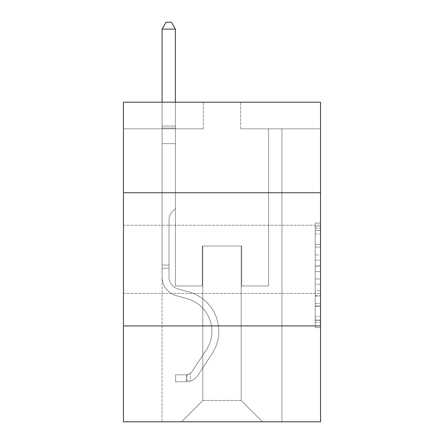 <?xml version="1.0" encoding="UTF-8"?>
<svg xmlns="http://www.w3.org/2000/svg" width="444" height="444" viewBox="0 0 444 444"><rect width="100%" height="100%" fill="white"/><g stroke="black" fill="none" stroke-linecap="round" stroke-linejoin="round"><path stroke-width="0.33" stroke-dasharray="2.22 1.67" d="M315.218 254.928L315.218 271.661L320.54 271.661L320.54 322.377L320.54 228.266L320.54 271.661L315.218 271.661L315.218 226.695L315.218 327.605L315.218 223.038L315.218 320.285L320.54 320.285L315.218 320.285L320.54 320.285L315.218 320.285L315.218 303.552L315.218 327.605L320.54 327.605L320.54 223.038L320.54 320.024L320.54 278.976L315.218 278.976L320.54 278.976L320.54 303.552L320.54 230.353L315.218 230.353L320.54 230.353L320.54 327.605L320.54 228.266L320.54 327.605L315.218 327.605L315.218 223.038L320.54 223.038L320.54 228.266L320.54 223.038L320.54 228.266L320.54 223.038L320.54 226.695L320.54 223.038L315.218 223.038L315.218 230.353L320.54 230.353L315.218 230.353L315.218 254.928L320.54 254.928M320.54 259.34L320.54 225.247L320.54 259.34M123.46 259.34L123.46 225.247L123.46 259.34M320.54 265.384L320.54 260.156L320.54 265.384L315.218 265.384L315.218 244.339L315.218 306.299L315.218 290.742L320.54 290.742L315.218 290.742L315.218 327.605L320.54 327.605L315.218 327.605L320.54 327.605L315.218 327.605L315.218 223.038L320.54 223.038L315.218 223.038L320.54 223.038L315.218 223.038L315.218 265.384L320.54 265.384M320.54 325.924L320.54 421.8L123.46 421.8L123.46 325.924L320.54 325.924L320.54 102.203L240.642 102.203L320.54 102.203L320.54 128.838L320.54 102.203L123.46 102.203L203.358 102.203L123.46 102.203L123.46 128.838L203.358 128.838L123.46 128.838L123.46 102.203L123.46 192.757L320.54 192.757L123.46 192.757L123.46 325.924L320.54 325.924L123.46 325.924M162.077 421.8L281.923 421.8L281.923 128.838L268.609 128.838L281.923 128.838L268.609 128.838L281.923 128.838L268.609 128.838L281.923 128.838L268.609 128.838L281.923 128.838L268.609 128.838L281.923 128.838L268.609 128.838L281.923 128.838L281.923 421.8L281.923 128.838L281.923 421.8L281.923 128.838L281.923 421.8L281.923 128.838L281.923 421.8L281.923 128.838L281.923 421.8L281.923 128.838L281.923 421.8L162.077 421.8L181.518 421.8L162.077 421.8L181.518 421.8L162.077 421.8L181.518 421.8L162.077 421.8L181.518 421.8L162.077 421.8L181.518 421.8L162.077 421.8L162.077 128.838L175.391 128.838L162.077 128.838L175.391 128.838L162.077 128.838L175.391 128.838L162.077 128.838L175.391 128.838L162.077 128.838L175.391 128.838L162.077 128.838L175.391 128.838L162.077 128.838L162.077 421.8M320.54 128.838L240.642 128.838L320.54 128.838M202.825 400.494L202.825 246.02L202.825 400.494L202.825 246.02L241.175 246.02L241.175 400.494L202.825 400.494L181.518 421.8L202.825 400.494L202.825 246.02L202.825 400.494L202.825 246.02L202.292 246.02L202.292 285.975L175.391 285.975L175.391 128.838L175.391 285.975L175.391 128.838L175.391 285.975L175.391 128.838L175.391 285.975L175.391 128.838L175.391 285.975L175.391 128.838L175.391 285.975L175.391 128.838L175.391 285.975L202.292 285.975L175.391 285.975L202.292 285.975L175.391 285.975L202.292 285.975L175.391 285.975L202.292 285.975L175.391 285.975L202.292 285.975L175.391 285.975L202.292 285.975L202.292 246.02L202.292 285.975L202.292 246.02L202.292 285.975L202.292 246.02L202.292 285.975L202.292 246.02L202.292 285.975L202.292 246.02L202.292 285.975L202.292 246.02L202.825 246.02L202.292 246.02L202.825 246.02L202.292 246.02L202.825 246.02L202.292 246.02L202.825 246.02L202.292 246.02L202.825 246.02L202.292 246.02L202.825 246.02L202.825 400.494L181.518 421.8L202.825 400.494L202.825 246.02L202.825 400.494L181.518 421.8L202.825 400.494L202.825 246.02L202.825 400.494L181.518 421.8L202.825 400.494L202.825 246.02L202.825 400.494L181.518 421.8L202.825 400.494L181.518 421.8L202.825 400.494L241.175 400.494L241.175 246.02L241.175 400.494L262.482 421.8L241.175 400.494L241.175 246.02L241.175 400.494L262.482 421.8L241.175 400.494L241.175 246.02L241.175 400.494L262.482 421.8L241.175 400.494L241.175 246.02L241.175 400.494L262.482 421.8L241.175 400.494L241.175 246.02L241.175 400.494L262.482 421.8L241.175 400.494L241.175 246.02L241.175 400.494L262.482 421.8L241.175 400.494L241.175 246.02L202.825 246.02L202.825 400.494L181.518 421.8L202.825 400.494M241.708 246.02L241.175 246.02L241.708 246.02L241.175 246.02L241.708 246.02L241.175 246.02L241.708 246.02L241.175 246.02L241.708 246.02L241.175 246.02L241.708 246.02L241.175 246.02L241.708 246.02L241.708 285.975L241.708 246.02M262.482 421.8L241.175 400.494L262.482 421.8M240.642 128.838L240.642 102.203L240.642 128.838M203.358 128.838L203.358 102.203L203.358 128.838M268.609 128.838L268.609 285.975L241.708 285.975L268.609 285.975L241.708 285.975L268.609 285.975L241.708 285.975L268.609 285.975L241.708 285.975L268.609 285.975L241.708 285.975L268.609 285.975L241.708 285.975L268.609 285.975L268.609 128.838M320.54 192.757L123.46 192.757M315.218 271.661L320.54 271.661L315.218 271.661M315.218 226.695L315.218 223.038L315.218 226.695L320.54 226.695L315.218 226.695M315.218 306.038L315.218 284.21L315.218 306.038L320.54 306.038L315.218 306.038M315.218 284.21L315.218 278.976L320.54 278.976L315.218 278.976L315.218 284.21L320.54 284.21L315.218 284.21M315.218 244.339L315.218 230.353L315.218 244.339L320.54 244.339L315.218 244.339M315.218 223.038L320.54 223.038L315.218 223.038L315.218 228.266L315.218 223.038L320.54 223.038M315.218 327.605L320.54 327.605L315.218 327.605L315.218 322.377L315.218 327.605M162.077 268.287L162.077 29.126L162.077 143.645L162.077 29.126L175.391 29.126L175.391 126.068L175.391 29.126L162.077 29.126L166.073 22.2L171.395 22.2L166.073 22.2L162.077 29.126L162.077 143.645L162.077 29.126L175.391 29.126L171.395 22.2L175.391 29.126L175.391 143.645L162.077 143.645L162.077 128.055L162.077 143.645L175.391 143.645L175.391 208.63L172.389 211.633A11.572 11.572 0 0 0 169.003 219.819A11.572 11.572 0 0 1 172.389 211.633L175.391 208.63L175.391 29.126L162.077 29.126L166.073 22.2L171.395 22.2L166.073 22.2L162.077 29.126L162.077 128.055L162.077 29.126L175.391 29.126L171.395 22.2L175.391 29.126L175.391 143.645L162.077 143.645L162.077 276.923A19.442 19.442 0 0 0 176.296 295.654A19.442 19.442 0 0 1 162.077 276.923L162.077 143.645L175.391 143.645L175.391 208.63L172.389 211.633A11.572 11.572 0 0 0 169.003 219.819A11.572 11.572 0 0 1 172.389 211.633L175.391 208.63L175.391 29.126L162.077 29.126L166.073 22.2L171.395 22.2L166.073 22.2L162.077 29.126L162.077 276.923A19.442 19.442 0 0 0 176.296 295.654A19.442 19.442 0 0 1 162.077 276.923L162.077 143.645L175.391 143.645L175.391 208.63L172.389 211.633A11.572 11.572 0 0 0 169.003 219.819A11.572 11.572 0 0 1 172.389 211.633L175.391 208.63L175.391 143.645L162.077 143.645L162.077 276.923A19.442 19.442 0 0 0 176.296 295.654A19.442 19.442 0 0 1 162.077 276.923L162.077 143.645L175.391 143.645L175.391 128.055L175.391 208.63L172.389 211.633A11.572 11.572 0 0 0 169.003 219.819A11.572 11.572 0 0 1 172.389 211.633L175.391 208.63L175.391 143.645L162.077 143.645L162.077 276.923A19.442 19.442 0 0 0 176.296 295.654L187.135 298.673L176.296 295.654A19.442 19.442 0 0 1 162.077 276.923L162.077 143.645L175.391 143.645L175.391 126.068L175.391 208.63L172.389 211.633A11.572 11.572 0 0 0 169.003 219.819A11.572 11.572 0 0 1 172.389 211.633L175.391 208.63L175.391 143.645L162.077 143.645L162.077 276.923A19.442 19.442 0 0 0 176.296 295.654A19.442 19.442 0 0 1 162.077 276.923L162.077 143.645L175.391 143.645L175.391 29.126L171.395 22.2L175.391 29.126L175.391 208.63L172.389 211.633A11.572 11.572 0 0 0 169.003 219.819A11.572 11.572 0 0 1 172.389 211.633L175.391 208.63L175.391 143.645L162.077 143.645L162.077 276.923L162.077 268.287L169.003 268.287L169.003 265.09L162.077 265.09L169.003 265.09L169.003 276.923L169.003 219.819L169.003 276.923A12.515 12.515 0 0 0 178.155 288.983A12.515 12.515 0 0 1 169.003 276.923L169.003 219.819L169.003 276.923L169.003 265.09L162.077 265.09L169.003 265.09L169.003 276.923A12.515 12.515 0 0 0 178.155 288.983A12.515 12.515 0 0 1 169.003 276.923L169.003 219.819L169.003 276.923A12.515 12.515 0 0 0 178.155 288.983A12.515 12.515 0 0 1 169.003 276.923L169.003 219.819L169.003 276.923L169.003 265.09L162.077 265.09L169.003 265.09L169.003 276.923A12.515 12.515 0 0 0 178.155 288.983L188.994 292.002L178.155 288.983A12.515 12.515 0 0 1 169.003 276.923L169.003 219.819L169.003 276.923A12.515 12.515 0 0 0 178.155 288.983A12.515 12.515 0 0 1 169.003 276.923L169.003 219.819L169.003 276.923L169.003 268.287L162.077 268.287M186.314 381.74A14.114 14.114 0 0 0 197.846 375.374L212.127 353.607A40.748 40.748 0 0 0 188.994 292.002L178.155 288.983A12.515 12.515 0 0 1 169.003 276.923A12.515 12.515 0 0 0 178.155 288.983L188.994 292.002L178.155 288.983A12.515 12.515 0 0 1 169.003 276.923A12.515 12.515 0 0 0 178.155 288.983A12.515 12.515 0 0 1 169.003 276.923A12.515 12.515 0 0 0 178.155 288.983L188.994 292.002A40.748 40.748 0 0 1 212.127 353.607A40.748 40.748 0 0 0 188.994 292.002L178.155 288.983A12.515 12.515 0 0 1 169.003 276.923A12.515 12.515 0 0 0 178.155 288.983L188.994 292.002L178.155 288.983A12.515 12.515 0 0 1 169.003 276.923A12.515 12.515 0 0 0 178.155 288.983A12.515 12.515 0 0 1 169.003 276.923A12.515 12.515 0 0 0 178.155 288.983L188.994 292.002L178.155 288.983A12.515 12.515 0 0 1 169.003 276.923A12.515 12.515 0 0 0 178.155 288.983L188.994 292.002A40.748 40.748 0 0 1 212.127 353.607A40.748 40.748 0 0 0 188.994 292.002L178.155 288.983L188.994 292.002A40.748 40.748 0 0 1 212.127 353.607L197.846 375.374L212.127 353.607A40.748 40.748 0 0 0 188.994 292.002L178.155 288.983L188.994 292.002A40.748 40.748 0 0 1 212.127 353.607A40.748 40.748 0 0 0 188.994 292.002L178.155 288.983L188.994 292.002A40.748 40.748 0 0 1 212.127 353.607A40.748 40.748 0 0 0 188.994 292.002L178.155 288.983L188.994 292.002A40.748 40.748 0 0 1 212.127 353.607L197.846 375.374L212.127 353.607A40.748 40.748 0 0 0 188.994 292.002A40.748 40.748 0 0 1 212.127 353.607A40.748 40.748 0 0 0 188.994 292.002A40.748 40.748 0 0 1 212.127 353.607L197.846 375.374A14.114 14.114 0 0 1 190.31 381.085A14.114 14.114 0 0 0 197.846 375.374L212.127 353.607A40.748 40.748 0 0 0 188.994 292.002A40.748 40.748 0 0 1 212.127 353.607L197.846 375.374L212.127 353.607A40.748 40.748 0 0 0 188.994 292.002A40.748 40.748 0 0 1 212.127 353.607A40.748 40.748 0 0 0 188.994 292.002A40.748 40.748 0 0 1 212.127 353.607L197.846 375.374L212.127 353.607A40.748 40.748 0 0 0 188.994 292.002A40.748 40.748 0 0 1 212.127 353.607L197.846 375.374A14.114 14.114 0 0 1 190.31 381.085C186.203 381.957 186.203 381.957 190.31 381.085C186.203 381.957 186.203 381.957 190.31 381.085A14.114 14.114 0 0 0 197.846 375.374L212.127 353.607L197.846 375.374A14.114 14.114 0 0 1 190.31 381.085C186.203 381.957 186.203 381.957 190.31 381.085C186.203 381.957 186.203 381.957 190.31 381.085A14.114 14.114 0 0 0 197.846 375.374L212.127 353.607L197.846 375.374A14.114 14.114 0 0 1 190.31 381.085C186.203 381.957 186.203 381.957 190.31 381.085C186.203 381.957 186.203 381.957 190.31 381.085A14.114 14.114 0 0 0 197.846 375.374L212.127 353.607L197.846 375.374A14.114 14.114 0 0 1 190.31 381.085C186.203 381.957 186.203 381.957 190.31 381.085C186.203 381.957 186.203 381.957 190.31 381.085A14.114 14.114 0 0 0 197.846 375.374L212.127 353.607L197.846 375.374A14.114 14.114 0 0 1 190.31 381.085C186.203 381.957 186.203 381.957 190.31 381.085C186.203 381.957 186.203 381.957 190.31 381.085A14.114 14.114 0 0 0 197.846 375.374A14.114 14.114 0 0 1 186.314 381.74L186.314 374.814A7.193 7.193 0 0 0 192.058 371.573L206.338 349.811A33.822 33.822 0 0 0 187.135 298.673L176.296 295.654A19.442 19.442 0 0 1 162.077 276.923A19.442 19.442 0 0 0 176.296 295.654L187.135 298.673A33.822 33.822 0 0 1 206.338 349.811A33.822 33.822 0 0 0 187.135 298.673L176.296 295.654A19.442 19.442 0 0 1 162.077 276.923A19.442 19.442 0 0 0 176.296 295.654A19.442 19.442 0 0 1 162.077 276.923A19.442 19.442 0 0 0 176.296 295.654L187.135 298.673L176.296 295.654A19.442 19.442 0 0 1 162.077 276.923A19.442 19.442 0 0 0 176.296 295.654L187.135 298.673L176.296 295.654A19.442 19.442 0 0 1 162.077 276.923A19.442 19.442 0 0 0 176.296 295.654A19.442 19.442 0 0 1 162.077 276.923A19.442 19.442 0 0 0 176.296 295.654L187.135 298.673A33.822 33.822 0 0 1 206.338 349.811A33.822 33.822 0 0 0 187.135 298.673L176.296 295.654A19.442 19.442 0 0 1 162.077 276.923A19.442 19.442 0 0 0 176.296 295.654L187.135 298.673A33.822 33.822 0 0 1 206.338 349.811L192.058 371.573L206.338 349.811A33.822 33.822 0 0 0 187.135 298.673L176.296 295.654L187.135 298.673A33.822 33.822 0 0 1 206.338 349.811A33.822 33.822 0 0 0 187.135 298.673L176.296 295.654L187.135 298.673A33.822 33.822 0 0 1 206.338 349.811A33.822 33.822 0 0 0 187.135 298.673L176.296 295.654L187.135 298.673A33.822 33.822 0 0 1 206.338 349.811L192.058 371.573L206.338 349.811A33.822 33.822 0 0 0 187.135 298.673A33.822 33.822 0 0 1 206.338 349.811A33.822 33.822 0 0 0 187.135 298.673A33.822 33.822 0 0 1 206.338 349.811L192.058 371.573A7.193 7.193 0 0 1 190.31 373.421C186.275 375.274 186.275 375.274 190.31 373.421C186.275 375.274 186.275 375.274 190.31 373.421A7.193 7.193 0 0 0 192.058 371.573L206.338 349.811A33.822 33.822 0 0 0 187.135 298.673A33.822 33.822 0 0 1 206.338 349.811L192.058 371.573L206.338 349.811A33.822 33.822 0 0 0 187.135 298.673A33.822 33.822 0 0 1 206.338 349.811A33.822 33.822 0 0 0 187.135 298.673A33.822 33.822 0 0 1 206.338 349.811L192.058 371.573L206.338 349.811A33.822 33.822 0 0 0 187.135 298.673A33.822 33.822 0 0 1 206.338 349.811L192.058 371.573A7.193 7.193 0 0 1 190.31 373.421C186.275 375.274 186.275 375.274 190.31 373.421C186.275 375.274 186.275 375.274 190.31 373.421A7.193 7.193 0 0 0 192.058 371.573L206.338 349.811L192.058 371.573A7.193 7.193 0 0 1 190.31 373.421C186.275 375.274 186.275 375.274 190.31 373.421C186.275 375.274 186.275 375.274 190.31 373.421A7.193 7.193 0 0 0 192.058 371.573L206.338 349.811L192.058 371.573A7.193 7.193 0 0 1 190.31 373.421C186.275 375.274 186.275 375.274 190.31 373.421C186.275 375.274 186.275 375.274 190.31 373.421A7.193 7.193 0 0 0 192.058 371.573L206.338 349.811L192.058 371.573A7.193 7.193 0 0 1 190.31 373.421C186.275 375.274 186.275 375.274 190.31 373.421C186.275 375.274 186.275 375.274 190.31 373.421A7.193 7.193 0 0 0 192.058 371.573L206.338 349.811L192.058 371.573A7.193 7.193 0 0 1 190.31 373.421C186.275 375.274 186.275 375.274 190.31 373.421C186.275 375.274 186.275 375.274 190.31 373.421A7.193 7.193 0 0 0 192.058 371.573A7.193 7.193 0 0 1 186.314 374.814L186.314 381.74L175.658 381.746L186.314 381.74A14.114 14.114 0 0 0 197.846 375.374A14.114 14.114 0 0 1 186.314 381.74L186.314 374.814L175.658 374.819L186.314 374.814A7.193 7.193 0 0 0 192.058 371.573A7.193 7.193 0 0 1 186.314 374.814L186.314 381.74L175.658 381.746L175.658 374.819L175.658 381.746L186.314 381.74A14.114 14.114 0 0 0 197.846 375.374A14.114 14.114 0 0 1 186.314 381.74L186.314 374.814L175.658 374.819L186.314 374.814A7.193 7.193 0 0 0 192.058 371.573A7.193 7.193 0 0 1 186.314 374.814L186.314 381.74L175.658 381.746L175.658 374.819L175.658 381.746L186.314 381.74A14.114 14.114 0 0 0 197.846 375.374A14.114 14.114 0 0 1 186.314 381.74L186.314 374.814L175.658 374.819L186.314 374.814A7.193 7.193 0 0 0 192.058 371.573A7.193 7.193 0 0 1 186.314 374.814L186.314 381.74L175.658 381.746L175.658 374.819L175.658 381.746L186.314 381.74A14.114 14.114 0 0 0 197.846 375.374A14.114 14.114 0 0 1 186.314 381.74L186.314 374.814L175.658 374.819L186.314 374.814A7.193 7.193 0 0 0 192.058 371.573A7.193 7.193 0 0 1 186.314 374.814L186.314 381.74L175.658 381.746L175.658 374.819L175.658 381.746L186.314 381.74A14.114 14.114 0 0 0 197.846 375.374A14.114 14.114 0 0 1 186.314 381.74L186.314 374.814L175.658 374.819L186.314 374.814A7.193 7.193 0 0 0 192.058 371.573A7.193 7.193 0 0 1 186.314 374.814L186.314 381.74L175.658 381.746L175.658 374.819L175.658 381.746L186.314 381.74M162.077 102.203L162.077 29.126L175.391 29.126L162.077 29.126L166.073 22.2L171.395 22.2L166.073 22.2L162.077 29.126L162.077 126.068L162.077 29.126L175.391 29.126L171.395 22.2L175.391 29.126L175.391 126.068L175.391 29.126L162.077 29.126L166.073 22.2L171.395 22.2L166.073 22.2L162.077 29.126L175.391 29.126L171.395 22.2L175.391 29.126L175.391 102.203M175.658 374.819L186.047 374.819L175.658 374.819L175.658 381.746L175.658 374.819M162.077 126.068L162.077 128.055L162.077 126.068L175.391 126.068L162.077 126.068M190.31 381.085C186.203 381.957 186.203 381.957 190.31 381.085C186.203 381.957 186.203 381.957 190.31 381.085L190.31 373.421L190.31 381.085M175.391 29.126L171.395 22.2L166.073 22.2L162.077 29.126M315.218 303.552L320.54 303.552L315.218 303.552M315.218 295.71L320.54 295.71M315.218 247.086L320.54 247.086L315.218 247.086M315.218 228.266L320.54 228.266M315.218 322.377L320.54 322.377M315.218 316.622L320.54 316.622M315.218 234.016L320.54 234.016M315.218 266.433L320.54 266.433L315.218 266.433M315.218 295.97L320.54 295.97L315.218 295.97M315.218 306.299L320.54 306.299L315.218 306.299M315.218 260.156L320.54 260.156L315.218 260.156M162.077 128.055L175.391 128.055L162.077 128.055M123.46 225.247L320.54 225.247L123.46 225.247M123.46 293.429L320.54 293.429L123.46 293.429M315.218 320.024L320.54 320.024M315.218 320.285L320.54 320.285M315.218 230.353L320.54 230.353M187.113 374.742L187.113 381.701L187.113 374.742"/><path stroke-width="0.67" d="M320.54 192.757L320.54 102.203L123.46 102.203L123.46 192.757L320.54 192.757L320.54 421.8L123.46 421.8L123.46 192.757M320.54 325.924L123.46 325.924M175.391 102.203L175.391 29.126L162.077 29.126L162.077 102.203M162.077 29.126L166.073 22.2L171.395 22.2L175.391 29.126"/></g></svg>
